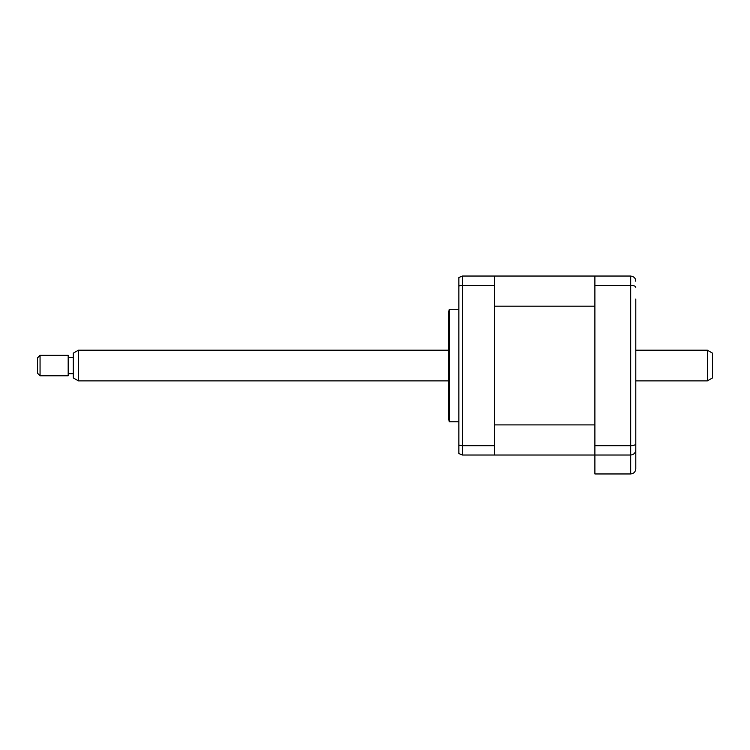 <?xml version="1.0" encoding="UTF-8"?>
<svg xmlns="http://www.w3.org/2000/svg" width="750" height="750" viewBox="0 0 750 750"><rect width="100%" height="100%" fill="white"/><g stroke="black" fill="none" stroke-linecap="round" stroke-linejoin="round"><path stroke-width="1.12" d="M635.794 299.062L635.794 468.834C635.466 471.919 633.769 473.625 630.684 473.953L594.891 473.953L594.891 455.025L494.662 455.025L494.662 276.047L462.441 276.047L462.441 455.025L458.859 453.562L458.859 445.181L462.441 445.744L494.662 445.744M594.891 424.903L494.662 424.903L494.662 306.178L594.891 306.178L594.891 424.903M635.794 432.019L635.794 449.916C635.569 452.944 633.862 454.65 630.684 455.025L594.891 455.025L594.891 276.047L494.662 276.047M635.794 416.672L635.794 389.831M635.794 341.25L635.794 314.4M635.794 449.916C635.466 453 633.769 454.706 630.684 455.025L630.684 276.047C633.862 276.431 635.569 278.137 635.794 281.166M635.794 443.766C635.569 444.947 633.862 445.603 630.684 445.744L594.891 445.744M635.794 287.316C635.569 286.134 633.862 285.478 630.684 285.338L594.891 285.338M630.684 455.025L630.684 473.953C633.769 473.625 635.466 471.919 635.794 468.834M594.891 276.047L630.684 276.047M458.859 421.791L449.325 421.791L449.325 309.291L448.641 311.85L448.641 407.728M494.662 455.025L462.441 455.025L458.859 453.562M494.662 285.338L462.441 285.338L458.859 285.9L458.859 445.181M449.325 421.791L448.641 419.231L448.641 365.541M462.441 276.047L458.859 277.509L458.859 285.9M78.412 380.878L73.294 377.925L73.294 353.147L78.412 350.203L78.412 380.878L448.641 380.878M40.059 375.769L37.5 373.209L37.5 357.872L40.059 355.312L40.059 375.769L68.184 375.769L68.184 355.312L40.059 355.312M707.391 350.203L712.5 353.147L712.5 377.925L707.391 380.878L707.391 350.203L635.794 350.203M458.859 309.291L449.325 309.291M73.294 357.356L68.184 357.356M448.641 350.203L78.412 350.203M707.391 380.878L635.794 380.878M73.294 373.725L68.184 373.725"/></g></svg>
